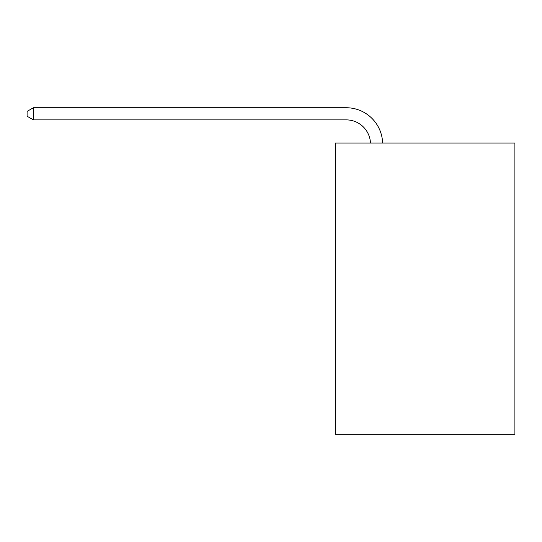 <?xml version="1.0" encoding="UTF-8"?>
<svg xmlns="http://www.w3.org/2000/svg" width="542" height="542" viewBox="0 0 542 542"><rect width="100%" height="100%" fill="white"/><g stroke="black" fill="none" stroke-linecap="round" stroke-linejoin="round"><path stroke-width="0.81" d="M514.9 143.034L514.9 434.257L335.315 434.257L335.315 143.034L514.9 143.034M370.477 143.034A24.268 24.268 0 0 0 346.23 119.877A24.268 24.268 0 0 1 370.477 143.034A24.268 24.268 0 0 0 346.23 119.877A24.268 24.268 0 0 1 370.477 143.034A24.268 24.268 0 0 0 346.23 119.877A24.268 24.268 0 0 1 370.477 143.034A24.268 24.268 0 0 0 346.23 119.877A24.268 24.268 0 0 1 370.477 143.034A24.268 24.268 0 0 0 346.23 119.877A24.268 24.268 0 0 1 370.477 143.034A24.268 24.268 0 0 0 346.23 119.877L33.408 119.877L27.1 116.239L27.1 111.388L33.408 107.743L346.23 107.743A36.402 36.402 0 0 1 382.618 143.034M33.408 107.743L346.23 107.743L33.408 107.743L346.23 107.743L33.408 107.743L346.23 107.743L33.408 107.743L346.23 107.743L33.408 107.743L346.23 107.743L33.408 107.743L33.408 119.877"/></g></svg>
